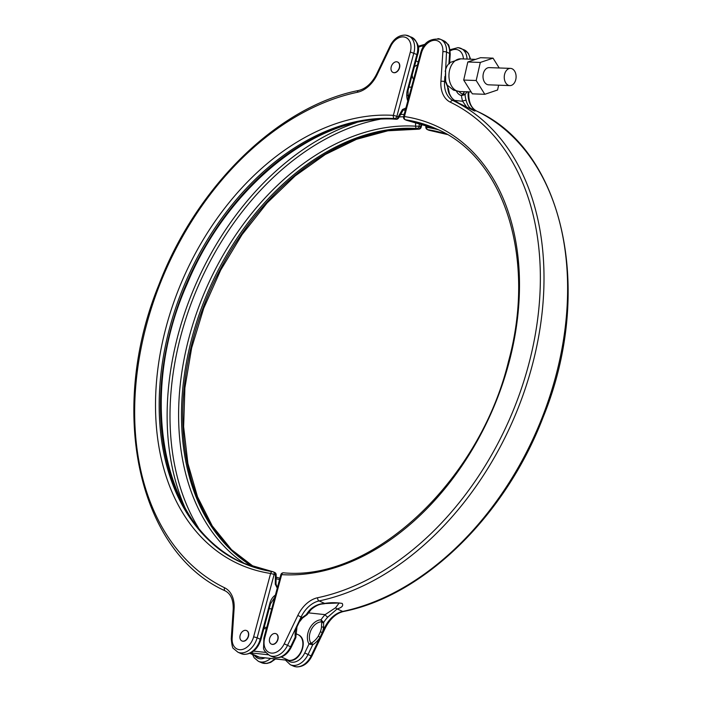 <?xml version="1.0" encoding="UTF-8"?>
<svg xmlns="http://www.w3.org/2000/svg" width="702" height="702" viewBox="0 0 702 702"><rect width="100%" height="100%" fill="white"/><g stroke="black" fill="none" stroke-linecap="round" stroke-linejoin="round"><path stroke-width="1.05" d="M275.131 633.476A5.686 3.975 114 0 1 275.983 633.704A5.686 3.975 114 0 1 277.544 639.934A5.686 3.975 114 0 1 272.227 644.322A5.686 3.975 114 0 1 271.367 644.094A5.686 3.975 114 0 1 269.814 637.872A5.686 3.975 114 0 1 275.131 633.476M271.481 644.138A5.686 3.975 -66 0 0 271.586 644.19A5.686 3.975 -66 0 0 272.437 644.418A5.686 3.975 -66 0 0 277.755 640.022A5.686 3.975 -66 0 0 276.202 633.801A5.686 3.975 -66 0 0 276.088 633.757M294.972 637.758L295.796 637.741L295.296 636.995A18.27 13.048 -62.8 0 1 296.455 626.746L298.719 621.998A18.27 13.048 -62.8 0 1 302.22 617.532L306.221 614.724A25.834 18.076 114 0 1 310.363 609.38C314.505 605.686 319.278 603.702 324.684 603.413C330.414 602.465 336.249 602.465 342.19 603.422C343.585 605.729 341.9 607.563 337.127 608.941L327.79 617.119A2.58 0.842 -136.3 0 1 325.114 614.645L335.653 607.695L339.18 602.957M327.79 617.119A25.834 18.076 -66 0 0 323.648 622.472L323.587 627.018A1.72 0.579 -174.2 0 1 321.507 626.851L321.683 622.49L321.025 619.796L323.648 622.472A1.72 0.983 177.6 0 1 321.683 622.49M466.505 106.958L462.671 101.281A2.58 1.465 -18.5 0 1 466.198 100.597C467.374 104.861 469.033 107.538 471.182 108.634C475.052 110.609 476.061 111.337 474.192 110.811L458.748 103.106C454.018 100.86 450.693 97.446 448.771 92.857A25.834 18.076 114 0 1 447.639 86.943L445.673 82.178L445.612 72.13A1.72 0.737 9.9 0 0 445.217 71.534A18.27 11.557 -102.9 0 1 448.92 63.636L449.596 53.44A17.225 12.048 -66 0 0 443.594 40.681L440.505 39.312A17.225 12.048 114 0 1 446.507 52.062L445.314 76.729M467.032 91.664L465.066 94.691L461.495 95.569L464.663 91.716M474.175 110.802L472.823 110.17M320.366 631.818L322.332 632.484L324.71 627.518L323.587 627.018A18.27 13.048 -62.8 0 1 322.332 632.484L320.059 637.232A18.27 13.048 -62.8 0 1 312.723 644.743L309.029 643.997L311.627 642.962A16.611 11.855 117.2 0 0 318.304 636.135L320.366 631.818A16.611 11.855 117.2 0 0 321.507 626.851M426.614 125.131L426.579 127.352A239.347 167.462 114 0 1 438.066 129.659M448.297 88.013L449.385 93.463A2.58 1.465 161.5 0 0 448.771 92.857M458.792 103.124A2.58 1.378 115.6 0 0 458.775 103.115A2.58 1.378 115.6 0 0 458.748 103.106L453.159 100.623A270.367 189.171 114 0 1 531.967 366.383A270.367 189.171 114 0 1 319.103 600.93A25.834 18.076 -66 0 0 301.097 617.032L298.719 621.998L299.122 622.341L302.369 618.19L307.169 614.619L311.24 609.433C319.191 602.869 322.622 604.396 325.131 603.544L339.259 602.957M469.656 108.582A2.58 2.211 -63.4 0 1 471.182 108.634L476.772 111.118A25.834 18.076 114 0 1 468.155 92.164L468.181 91.839M306.09 615.452A1.72 0.605 62.1 0 0 306.221 614.724L307.265 614.487M310.363 609.38A2.58 0.842 43.7 0 0 311.24 609.433M284.231 643.822L290.619 646.77L295.296 636.995A1.72 0.86 -8.7 0 0 295.928 636.188L296.999 626.772L296.455 626.746L287.522 645.392A17.225 12.048 114 0 1 272.402 656.3A17.225 12.048 114 0 1 269.814 655.615C265.207 652.158 263.136 649.447 263.575 647.472L263.873 638.092L264.68 638.013A14.637 10.24 -66 0 0 271.376 653.088A14.637 10.24 -66 0 0 284.231 643.822L297.806 615.452A28.413 19.884 114 0 1 317.602 597.744A2.58 1.65 -101.9 0 0 319.103 600.93L324.684 603.413A2.58 1.185 84.4 0 0 325.131 603.544M343.436 611.512A2.58 1.65 -101.9 0 1 342.708 611.424A270.367 189.171 -66 0 0 555.58 376.869A270.367 189.171 -66 0 0 476.772 111.118C564.206 150.412 594.392 291.848 543.146 417.172C505.537 515.838 423.517 595.858 343.436 611.512C336.109 613.311 330.115 618.743 325.43 627.807L324.71 627.518A25.834 18.076 114 0 1 342.708 611.424L337.127 608.941A2.58 2.018 -110.8 0 1 335.653 607.695M406.046 120.051A2.58 1.808 -66 0 0 406.335 120.235A2.58 1.808 -66 0 0 406.669 120.332A237.653 166.277 114 0 1 436.346 128.87L407.002 120.428A2.58 1.816 -81.4 0 1 406.669 120.332L405.37 119.752A237.653 166.277 -66 0 1 435.705 128.58C504.405 156.95 536.705 258.889 508.485 361.512C479.51 481.282 372.157 581.554 283.511 572.814A2.58 2.58 0 0 0 280.853 574.727L281.66 574.64L264.68 638.013M446.569 134.117A237.653 166.277 -66 0 0 427.693 129.668A2.58 1.808 114 0 1 427.36 129.572L428.659 130.151A2.58 1.808 114 0 1 428.36 129.967M295.796 637.741A1.72 1.588 18.1 0 0 295.884 637.53L295.928 636.188M297.806 615.452L302.22 617.532A1.72 0.491 45 0 1 302.369 618.19M322.402 621.244L321.472 621.858A12.724 8.898 -66 0 0 311.188 629.755A12.724 8.898 -66 0 0 310.96 643.155L310.951 644.471M311.627 642.962A1.72 0.79 -121.2 0 1 312.723 644.743L308.046 654.518L311.135 655.887L320.059 637.232L318.304 636.135M466.198 100.597A25.834 18.076 -66 0 1 465.066 94.691A1.72 1.351 -141.7 0 0 463.364 93.743M463.452 94.84A1.72 0.491 -110.6 0 0 462.89 94.068A12.724 8.898 -66 0 1 459.082 91.506M508.292 85.232A8.608 5.923 -87.9 0 1 504.352 75.623A8.608 5.923 -87.9 0 1 510.486 68.384A8.608 5.923 -87.9 0 1 512.048 68.752A8.608 5.923 -87.9 0 1 515.996 78.361A8.608 5.923 -87.9 0 1 509.863 85.6A8.608 5.923 -87.9 0 1 508.292 85.232M509.863 85.6L488.618 84.828A8.608 5.923 -87.9 0 1 487.056 84.459A8.608 5.923 -87.9 0 1 483.108 74.851A8.608 5.923 -87.9 0 1 489.241 67.62L510.486 68.384M499.201 67.98L493.05 58.152L480.308 62.443L476.193 80.511L484.819 94.296L497.56 90.005L498.657 85.188M476.193 80.511L463.706 80.063L472.323 93.84L484.819 94.296M493.05 58.152L480.563 57.696L467.822 61.987L463.706 80.063M413.557 79.466A8.608 5.923 -87.9 0 1 412.162 75.096M414.303 67.12A8.608 5.923 -87.9 0 1 417.4 65.128M406.484 107.704L402.448 109.538A2.58 1 30.2 0 1 402.843 110.644L403.606 109.872L402.307 109.793M397.701 62.074A5.686 3.975 114 0 1 397.806 62.118A5.686 3.975 114 0 1 399.359 68.34A5.686 3.975 114 0 1 394.041 72.727A5.686 3.975 114 0 1 393.19 72.508A5.686 3.975 114 0 1 393.085 72.455M246.621 630.607A5.686 3.975 114 0 1 246.727 630.65A5.686 3.975 114 0 1 248.289 636.872A5.686 3.975 114 0 1 242.971 641.259A5.686 3.975 114 0 1 242.111 641.031A5.686 3.975 114 0 1 242.006 640.987M396.735 61.794A5.686 3.975 114 0 1 397.595 62.022A5.686 3.975 114 0 1 399.148 68.243A5.686 3.975 114 0 1 393.831 72.639A5.686 3.975 114 0 1 392.98 72.411A5.686 3.975 114 0 1 391.418 66.19A5.686 3.975 114 0 1 396.735 61.794M245.665 630.326A5.686 3.975 114 0 1 246.516 630.554A5.686 3.975 114 0 1 248.078 636.775A5.686 3.975 114 0 1 242.76 641.172A5.686 3.975 114 0 1 241.9 640.944A5.686 3.975 114 0 1 240.338 634.713A5.686 3.975 114 0 1 245.665 630.326M275.272 584.161L275.43 574.982L276.176 574.833L276.018 584.003L275.272 584.161L277.58 588.811M245.068 563.952A239.347 167.462 114 0 1 200.746 301.72A239.347 167.462 114 0 1 415.566 126.176L415.637 122.06M480.308 62.443L467.822 61.987M266.356 628.825L263.864 628.562M253.615 651.123L265.839 652.43M250.342 653.185L259.45 657.23L288.917 660.38A13.777 9.635 -66 0 0 301.816 649.736A13.777 9.635 -66 0 0 298.034 634.652L295.744 633.625M249.938 653.369L257.38 656.677A13.777 9.635 -66 0 0 259.45 657.23A1.72 1.202 -83.9 0 0 259.705 657.3L289.18 660.45C300.798 662.328 309.091 638.969 298.034 634.652M281.318 657.002L288.917 660.38A1.72 1.202 96.1 0 0 289.18 660.45M268.278 654.755L250.912 652.904M259.977 657.283A1.72 1.202 -83.9 0 1 259.705 657.3L257.38 656.677M311.863 656.177C308.108 663.434 302.957 667.014 296.402 666.9L293.418 666.101A17.225 12.048 -66 0 0 296.016 666.795A17.225 12.048 -66 0 0 311.135 655.887L311.863 656.177L325.43 627.807M291.339 647.06C287.592 654.317 282.441 657.888 275.877 657.783L272.902 656.984A17.225 12.048 -66 0 0 275.491 657.677A17.225 12.048 -66 0 0 290.619 646.77L291.339 647.06L295.884 637.53M463.408 58.924A14.637 10.24 -66 0 0 456.081 49.456A14.637 10.24 -66 0 0 450.175 50.869M440.909 81.371A2.58 0.86 -176.2 0 1 444.55 81.678L445.673 82.178A18.27 11.557 -102.9 0 1 444.892 76.492L444.55 81.678A25.834 18.076 -66 0 0 453.159 100.623A2.58 1.843 115.9 0 0 450.386 102.211A28.413 19.884 114 0 1 440.909 81.371L442.874 51.764A14.637 10.24 -66 0 0 434.169 40.312A14.637 10.24 -66 0 0 421.384 53.185L404.405 116.55A240.233 168.085 114 0 1 508.792 363.329A240.233 168.085 114 0 1 281.66 574.64A2.58 1.79 -86.4 0 1 283.511 572.814M467.356 91.813L468.155 92.164A2.58 0.86 -176.2 0 1 468.787 92.787L468.848 91.865M442.874 51.764A2.58 0.86 3.8 0 1 446.507 52.062L449.596 53.44A2.58 0.86 3.8 0 1 450.228 54.054C449.64 47.569 448.832 44.287 447.815 44.208L443.594 40.681M437.908 38.619A17.225 12.048 114 0 1 440.505 39.312C429.931 38.013 423.288 42.664 420.577 53.264L421.384 53.185M427.36 129.572A2.58 2.58 0 0 1 425.824 127.167L426.579 127.352A2.58 1.816 -81.4 0 0 427.693 129.668L428.983 130.247A237.653 166.277 114 0 1 447.183 134.477M287.68 660.292A14.637 10.24 -66 0 0 304.747 652.939L308.046 654.518A17.225 12.048 114 0 1 290.33 664.733L293.418 666.101M458.432 47.736A17.225 12.048 114 0 1 461.021 48.429A17.225 12.048 114 0 1 467.058 59.056M470.05 59.17A17.225 12.048 -66 0 0 464.11 49.807L458.046 47.631L450.017 49.719M317.602 597.744A267.787 187.364 -66 0 0 528.439 365.435A267.787 187.364 -66 0 0 450.386 102.211M456.432 91.102A14.628 10.24 114 0 0 461.495 95.569A28.413 19.884 114 0 0 462.671 101.281L454.527 100.404M304.747 652.939L309.029 643.997A14.628 10.24 114 0 1 309.477 628.834A14.628 10.24 114 0 1 321.025 619.796A28.413 19.884 114 0 1 325.114 614.645L308.389 612.855M403.597 116.629A2.58 2.58 0 0 0 405.045 119.656A2.58 1.808 -66 0 0 405.37 119.752A2.58 1.816 98.6 0 1 404.405 116.55L403.597 116.629L420.577 53.264M476.851 111.153A2.58 1.843 115.9 0 0 476.807 111.135A2.58 1.843 115.9 0 0 476.772 111.118C471.209 108.213 468.532 102.097 468.787 92.787M447.218 134.494L429.317 130.344A2.58 1.816 98.6 0 1 428.983 130.247A2.58 1.808 114 0 1 428.659 130.151A2.58 2.58 0 0 0 429.317 130.344A2.58 1.816 98.6 0 0 429.65 130.353M407.335 120.437A2.58 1.816 -81.4 0 1 407.002 120.428A2.58 2.58 0 0 1 406.335 120.235L405.045 119.656M475.596 59.372L460.793 58.836A16.357 11.25 92.1 0 0 449.14 72.578A16.357 11.25 92.1 0 0 456.633 90.83A16.357 11.25 92.1 0 0 459.608 91.532L471.139 91.953M409.24 95.56L407.493 95.375M423.938 46.016A14.637 10.24 -66 0 0 418.252 47.455M405.984 35.205A17.225 12.048 114 0 1 408.582 35.899A17.225 12.048 114 0 1 413.864 52.948L396.884 116.313L398.183 116.883L402.448 109.538M419.252 122.947L419.199 126.228L420.498 126.808L421.375 123.526M407.792 100.965A13.347 9.301 -83.9 0 1 407.379 90.049L416.953 54.317A17.225 12.048 -66 0 0 411.67 37.267C418.085 42.05 420.068 47.885 417.611 54.791L410.337 52.001A14.637 10.24 -66 0 0 403.641 36.916A14.637 10.24 -66 0 0 390.786 46.192L377.211 74.561A28.413 19.884 114 0 1 357.406 92.269A267.787 187.364 -66 0 0 146.578 324.578A267.787 187.364 -66 0 0 224.631 587.793A28.413 19.884 114 0 1 234.108 608.634L232.143 638.25A14.637 10.24 -66 0 0 240.847 649.701A14.637 10.24 -66 0 0 253.633 636.828L270.612 573.464A240.233 168.085 114 0 1 166.216 326.676A240.233 168.085 114 0 1 393.357 115.365L410.337 52.001M411.67 37.267L405.598 35.1C399.043 34.986 393.892 38.566 390.137 45.823L390.786 46.192M254.501 655.396A14.637 10.24 -66 0 0 264.952 657.862M271.683 608.924L269.199 608.66M274.307 572.332A2.58 1.808 114 0 1 274.64 572.428A2.58 1.808 114 0 1 275.43 574.982L274.14 574.403L257.16 637.776L260.907 639.619C257.739 649.236 252.088 654.15 243.954 654.369L240.979 653.571A17.225 12.048 -66 0 0 243.568 654.264A17.225 12.048 -66 0 0 260.249 639.145L269.822 603.413A13.347 9.301 -83.9 0 1 275.377 595.156M253.633 636.828L257.16 637.776A17.225 12.048 114 0 1 237.89 652.193L240.979 653.571M270.586 658.458A17.225 12.048 114 0 1 258.406 661.319L261.495 662.688A17.225 12.048 -66 0 0 274.693 658.897M260.907 639.619L270.481 603.887L269.822 603.413M408.213 99.421L408.037 90.523L407.379 90.049M274.14 574.403L270.612 573.464A2.58 1.816 -81.4 0 1 272.683 571.656A2.58 1.816 -81.4 0 1 273.017 571.753A2.58 1.808 114 0 1 273.341 571.849A2.58 1.808 114 0 1 274.14 574.403M234.108 608.634A2.58 0.86 3.8 0 0 233.213 609.213L231.256 638.82A2.58 0.86 3.8 0 1 232.143 638.25M233.213 609.213C233.468 599.903 230.791 593.787 225.193 590.865A2.58 1.843 -64.1 0 1 225.193 590.865A2.58 1.843 -64.1 0 1 224.631 587.793M225.193 590.865C137.794 551.588 107.608 410.152 158.854 284.828C196.463 186.162 278.483 106.142 358.564 90.488A2.58 1.65 78.1 0 0 357.406 92.269M358.564 90.488C365.891 88.689 371.885 83.257 376.57 74.193L377.211 74.561M243.331 563.206A237.653 166.277 114 0 1 177.711 306.37A237.653 166.277 114 0 1 395.735 119.156L394.445 118.585A2.58 1.79 93.6 0 1 393.357 115.365L396.884 116.313A2.58 1.808 114 0 1 394.445 118.585A237.653 166.277 -66 0 0 176.255 306.274A237.653 166.277 -66 0 0 242.681 562.925A237.653 166.277 -66 0 0 272.35 571.647M254.747 567.497A237.653 166.277 114 0 1 202.966 308.064A237.653 166.277 114 0 1 418.05 129.08A2.58 1.808 -66 0 0 420.498 126.808L421.147 127.273L422.095 123.727M254.071 567.277A237.653 166.277 -66 0 1 201.5 307.959A237.653 166.277 -66 0 1 416.76 128.501A2.58 1.808 -66 0 0 419.199 126.228L415.566 126.176A2.58 1.79 93.6 0 0 416.76 128.501L418.05 129.08A2.58 1.79 93.6 0 0 418.489 129.186L387.916 130.783L356.519 139.303L325.272 154.501L295.156 175.93L267.12 202.922L242.023 234.661L220.665 270.156L203.703 308.31L191.655 347.938L184.898 387.829L183.634 426.746L187.89 463.46L197.534 496.858L212.232 525.886L231.52 549.666L254.782 567.506M279.905 578.272L276.132 577.114A237.653 166.277 -66 0 0 279.896 578.281M396.174 119.27A2.58 2.58 0 0 0 398.569 117.989A2.58 1 30.2 0 0 398.183 116.883A2.58 1.808 114 0 1 395.735 119.156A2.58 1.79 93.6 0 0 396.174 119.27C320.007 112.574 228.299 184.31 187.329 283.529C135.916 398.148 163.452 531.317 243.98 563.495M279.528 579.677A239.347 167.462 114 0 1 276.105 578.685M403.562 116.76A248.008 173.517 -66 0 0 399.184 116.936M379.975 119.261A248.008 173.517 -66 0 0 199.298 283.582A248.008 173.517 -66 0 0 198.412 527.807M277.536 587.091A2.58 1.808 -66 0 0 276.781 586.249L277.659 586.644M405.238 110.504L404.045 109.977A249.701 174.71 -66 0 0 403.457 109.942M185.082 507.923A249.701 174.71 114 0 1 356.283 122.692M400.614 114.479A249.701 174.71 114 0 1 404.194 114.391M405.554 109.319A2.58 1.808 114 0 1 404.045 109.977M264.224 627.246L266.707 627.509M269.814 655.615L272.902 656.984M449.587 63.785L450.228 54.054M449.385 93.463C451.667 98.412 452.369 99.114 458.775 103.115L474.526 110.995M285.389 660.047L290.33 664.733M263.873 638.092L280.853 574.727M470.594 59.187L468.339 53.326L464.11 49.807M296.999 626.772L299.122 622.341M447.85 86.671L446.042 82.064M425.824 127.167L425.868 124.886M460.793 58.836L449.657 62.627M459.608 91.532L453.501 90.119L446.99 84.924M408.95 87.092A13.777 13.777 0 0 0 411.512 87.092M418.199 62.136A13.777 13.777 0 0 0 415.979 60.855M425.377 44.165L418.094 46.306M252.553 654.527L254.185 657.792L258.406 661.319M270.481 603.887L274.833 597.191M408.037 90.523L417.611 54.791M231.256 638.82C231.844 645.313 232.643 648.595 233.661 648.674L237.89 652.193M390.137 45.823L376.57 74.193M275.535 658.994L270.665 662.398L266.892 663.469L261.495 662.688M276.176 574.833A2.58 2.58 0 0 0 274.64 572.428L273.341 571.849A2.58 2.58 0 0 0 272.683 571.656L242.681 562.925M418.489 129.186A2.58 2.58 0 0 0 421.147 127.273M276.781 586.249L276.018 584.003M398.569 117.989L402.843 110.644"/></g></svg>
